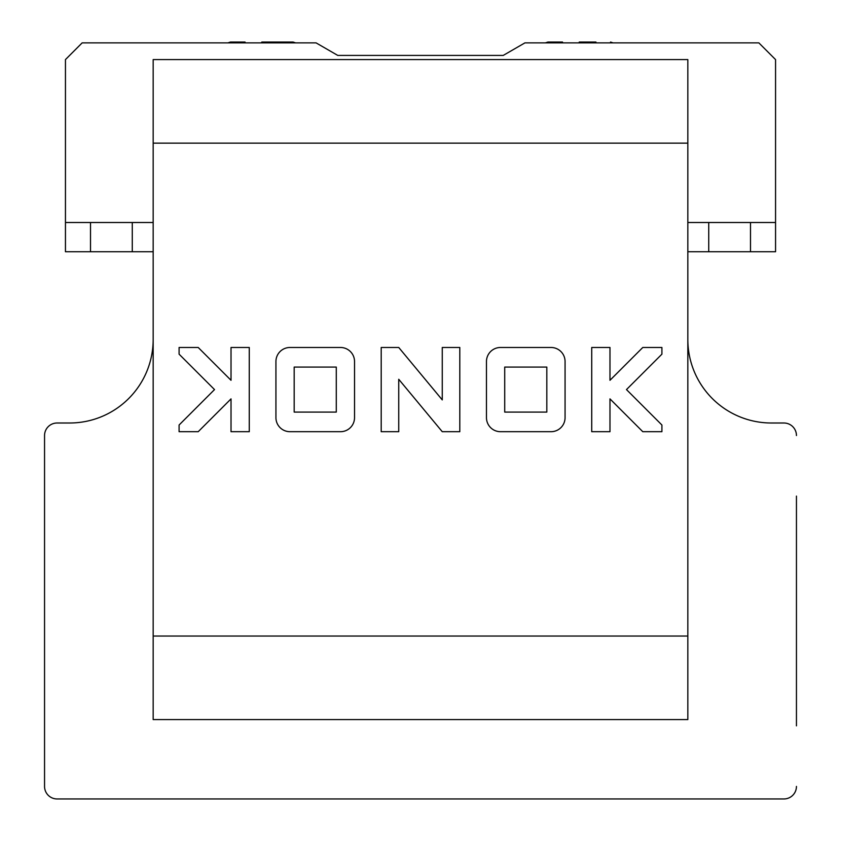 <?xml version="1.0" encoding="UTF-8"?>
<svg xmlns="http://www.w3.org/2000/svg" width="841" height="841" viewBox="0 0 841 841"><rect width="100%" height="100%" fill="white"/><g stroke="black" fill="none" stroke-linecap="round" stroke-linejoin="round"><path stroke-width="1.26" d="M723.344 798.95L57.083 798.95A12.531 12.531 0 0 1 44.552 786.419L44.552 435.533A12.531 12.531 0 0 1 57.083 423.002L69.624 423.002A83.543 83.543 0 0 0 153.167 339.459A83.543 83.543 0 0 1 69.624 423.002L57.083 423.002M796.448 496.106L796.448 725.846M771.376 423.002A83.543 83.543 0 0 1 687.833 339.459A83.543 83.543 0 0 0 771.376 423.002L783.917 423.002A12.531 12.531 0 0 1 796.448 435.533M796.448 786.419A12.531 12.531 0 0 1 783.917 798.95L702.456 798.95M44.552 435.533L44.552 786.419M57.083 798.95L138.555 798.95M198.497 798.95L266.576 798.95M326.518 798.95L347.407 798.95M493.604 798.95L514.482 798.95M574.424 798.95L642.513 798.95M336.284 412.09L336.284 367.075L294.182 367.075L294.182 412.09L336.284 412.09M354.534 417.651A14.034 14.034 0 0 1 340.5 431.696L289.977 431.696A14.034 14.034 0 0 1 275.932 417.651L275.932 361.514A14.034 14.034 0 0 1 289.977 347.48L340.5 347.48A14.034 14.034 0 0 1 354.534 361.514L354.534 417.651M642.787 347.48L661.909 347.48L661.909 354.166L626.482 389.583L661.909 425.01L661.909 431.696L642.787 431.696L609.977 398.886L609.977 431.696L591.728 431.696L591.728 347.48L609.977 347.48L609.977 380.29L642.787 347.48M249.272 347.48L249.272 431.696L231.023 431.696L231.023 398.886L198.213 431.696L179.091 431.696L179.091 425.01L214.518 389.583L179.091 354.166L179.091 347.48L198.213 347.48L231.023 380.29L231.023 347.48L249.272 347.48M442.261 347.48L459.796 347.48L459.796 431.696L442.261 431.696L398.739 379.28L398.739 431.696L381.204 431.696L381.204 347.48L398.739 347.48L442.261 399.895L442.261 347.48M504.716 367.075L504.716 412.09L546.818 412.09L546.818 367.075L504.716 367.075M565.068 417.651A14.034 14.034 0 0 1 551.034 431.696L500.5 431.696A14.034 14.034 0 0 1 486.466 417.651L486.466 361.514A14.034 14.034 0 0 1 500.5 347.48L551.034 347.48A14.034 14.034 0 0 1 565.068 361.514L565.068 417.651M687.833 143.138L687.833 636.038L153.167 636.038L153.167 143.138L687.833 143.138L687.833 59.595L153.167 59.595L153.167 143.138M153.167 636.038L153.167 719.581L687.833 719.581L687.833 636.038M687.833 222.508L775.56 222.508L775.56 59.595L758.855 42.88L524.931 42.88L503.223 55.422L337.777 55.422L316.079 42.88L82.155 42.88L65.451 59.595L65.451 251.743L132.279 251.743L132.279 222.508M750.498 222.508L750.498 251.743L687.833 251.743M153.167 251.743L132.279 251.743M750.498 251.743L775.56 251.743L775.56 222.508M90.513 222.508L90.513 251.743M65.451 222.508L153.167 222.508M261.772 42.05L293.099 42.05L278.476 42.05L293.099 42.05L278.476 42.05L293.099 42.05L295.611 42.88L293.099 42.05M579.239 42.05L595.943 42.05M245.067 42.05L230.445 42.05L245.067 42.05M562.524 42.05L547.912 42.05L562.524 42.05L547.912 42.05L545.399 42.88L547.912 42.05M708.732 251.743L708.732 222.508M227.943 42.88L230.445 42.05L227.943 42.88M613.068 42.88L610.566 42.05"/></g></svg>
